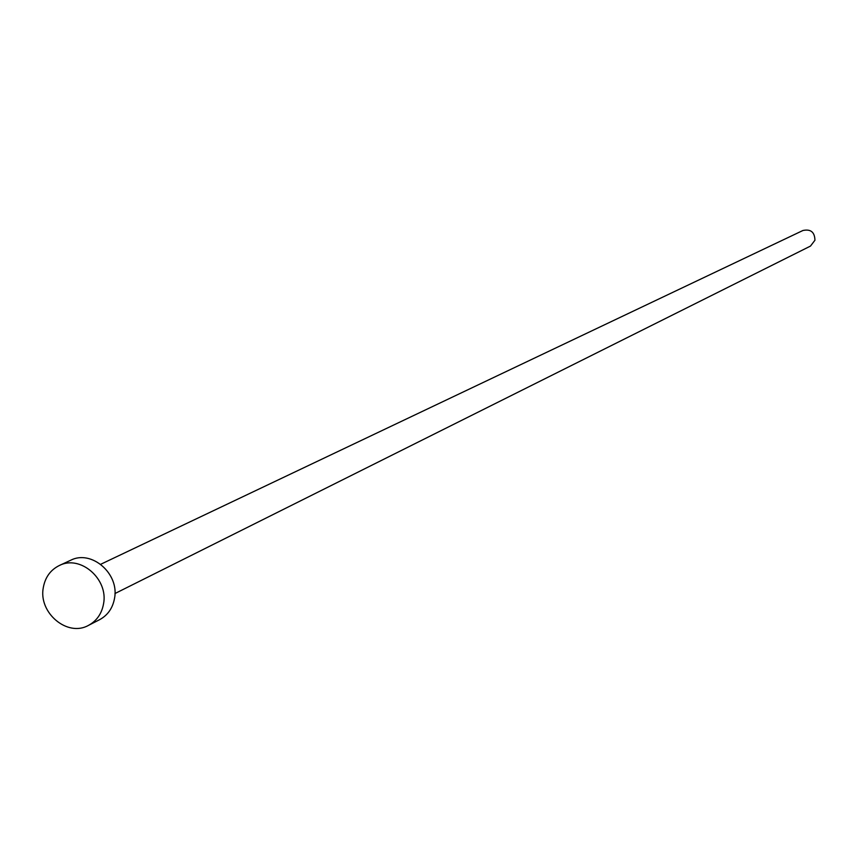 <?xml version="1.0" encoding="UTF-8"?>
<svg xmlns="http://www.w3.org/2000/svg" width="858" height="858" viewBox="0 0 858 858"><rect width="100%" height="100%" fill="white"/><g stroke="black" fill="none" stroke-linecap="round" stroke-linejoin="round"><path stroke-width="1.29" d="M100.697 564.285L802.906 230.502C810.713 228.85 814.714 232.1 814.939 240.24L810.499 246.074L114.951 593.543M59.32 565.519L70.613 560.285C91.452 549.356 119.637 573.777 114.511 598.444C112.688 608.193 107.7 615.283 99.571 619.701L88.492 625.375C67.482 637.397 38.181 612.741 43.318 587.494C45.217 577.209 50.558 569.884 59.32 565.519C80.287 554.525 108.666 579.129 103.518 603.968C101.684 613.792 96.675 620.924 88.492 625.375"/></g></svg>
